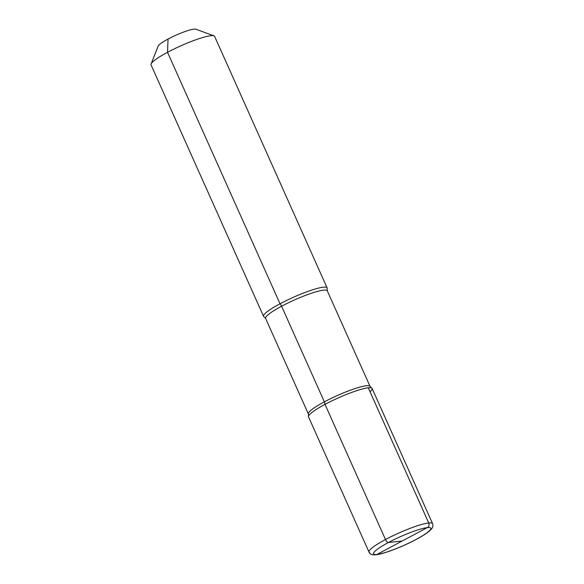 <?xml version="1.0" encoding="UTF-8"?>
<svg xmlns="http://www.w3.org/2000/svg" width="584" height="584" viewBox="0 0 584 584"><rect width="100%" height="100%" fill="white"/><g stroke="black" fill="none" stroke-linecap="round" stroke-linejoin="round"><path stroke-width="0.88" d="M168.031 39.07A20.893 3.124 155.9 0 0 158.169 46.07A20.893 3.124 155.9 0 1 168.031 39.07A20.893 3.124 -24.1 0 1 195.881 29.2A20.893 3.124 -24.1 0 0 168.031 39.07L167.528 52.312A34.828 5.205 155.9 0 0 151.095 63.977A34.828 5.205 155.9 0 0 151.052 64.86L263.545 316.331A34.828 5.205 155.9 0 0 264.107 316.835A34.828 5.205 155.9 0 1 263.545 316.331A34.828 5.205 155.9 0 1 280.021 303.782A34.828 5.205 -24.1 0 1 327.12 287.89A34.828 5.205 -24.1 0 1 327.12 288.649L327.288 290.81L370.052 386.411L371.548 387.973A34.828 5.205 -24.1 0 1 370.059 391.798A34.828 5.205 -24.1 0 0 371.548 387.973A34.828 5.205 -24.1 0 0 325.011 404.376A34.828 5.205 155.9 0 0 308.534 416.158L308.374 413.998A33.784 5.052 155.9 0 1 324.354 401.829A4.176 1.737 -118.1 0 1 325.011 404.376A34.828 5.205 -24.1 0 1 371.548 387.973L370.052 386.411A33.784 5.052 -24.1 0 0 324.354 401.829A33.784 5.052 155.9 0 0 308.374 413.998L265.611 318.397L264.107 316.835L265.611 318.397L308.374 413.998L308.534 416.158A34.828 5.205 155.9 0 1 325.011 404.376A34.828 5.205 155.9 0 0 308.534 416.918A34.828 5.205 -24.1 0 1 331.398 401.12A34.828 5.205 -24.1 0 1 368.27 387.798L428.729 522.965A3.482 3.124 83.8 0 1 427.342 527.593L377.052 554.42A3.482 3.124 83.8 0 1 376.023 554.734C372.059 555.077 369.723 554.194 369 552.084A34.828 5.205 -24.1 0 1 385.476 539.536A3.482 1.453 61.9 0 0 388.411 542.514L402.194 541.003L388.411 542.514A3.482 1.453 -118.1 0 1 385.476 539.536L325.011 404.376A34.828 5.205 -24.1 0 1 372.118 388.477L432.583 523.644C433.219 525.49 432.941 527.155 431.744 528.644L430.058 530.476C427.181 533.061 422.568 536.046 416.209 539.426C403.398 546.303 385.944 553.187 377.563 554.515C370.3 555.413 370.606 553.961 369 552.084A34.828 5.205 -24.1 0 1 391.857 536.287A34.828 5.205 -24.1 0 1 428.729 522.965M167.528 52.312A34.828 5.205 -24.1 0 1 213.948 35.865A34.828 5.205 -24.1 0 1 214.635 36.42L327.12 287.89A34.828 5.205 -24.1 0 1 327.12 288.649L327.288 290.81L370.052 386.411A33.784 5.052 -24.1 0 0 324.354 401.829L281.597 306.228A33.784 5.052 -24.1 0 1 327.288 290.81A33.784 5.052 -24.1 0 0 281.597 306.228A33.784 5.052 155.9 0 0 265.611 318.397A33.784 5.052 155.9 0 1 281.597 306.228A4.176 1.737 -118.1 0 0 280.021 303.782A34.828 5.205 155.9 0 0 263.545 316.331L151.052 64.86A34.828 5.205 155.9 0 1 151.095 63.977A34.828 5.205 155.9 0 1 167.528 52.312A34.828 5.205 -24.1 0 1 213.948 35.865A34.828 5.205 -24.1 0 1 214.635 36.42L327.12 287.89A34.828 5.205 -24.1 0 0 280.021 303.782L167.528 52.312M325.011 404.376L385.476 539.536A34.828 5.205 -24.1 0 1 432.583 523.644M402.194 541.003L377.052 554.42A31.346 4.687 155.9 0 1 388.411 542.514A31.346 4.687 155.9 0 1 427.342 527.593M415.976 539.499A31.346 4.687 -24.1 0 1 377.052 554.42A31.346 4.687 -24.1 0 1 388.411 542.514A31.346 4.687 -24.1 0 1 427.342 527.593A31.346 4.687 -24.1 0 1 415.976 539.499M195.881 29.2L213.948 35.865L195.881 29.2M158.169 46.07L151.095 63.977L158.169 46.07M308.534 416.918L369 552.084L308.534 416.918"/></g></svg>
